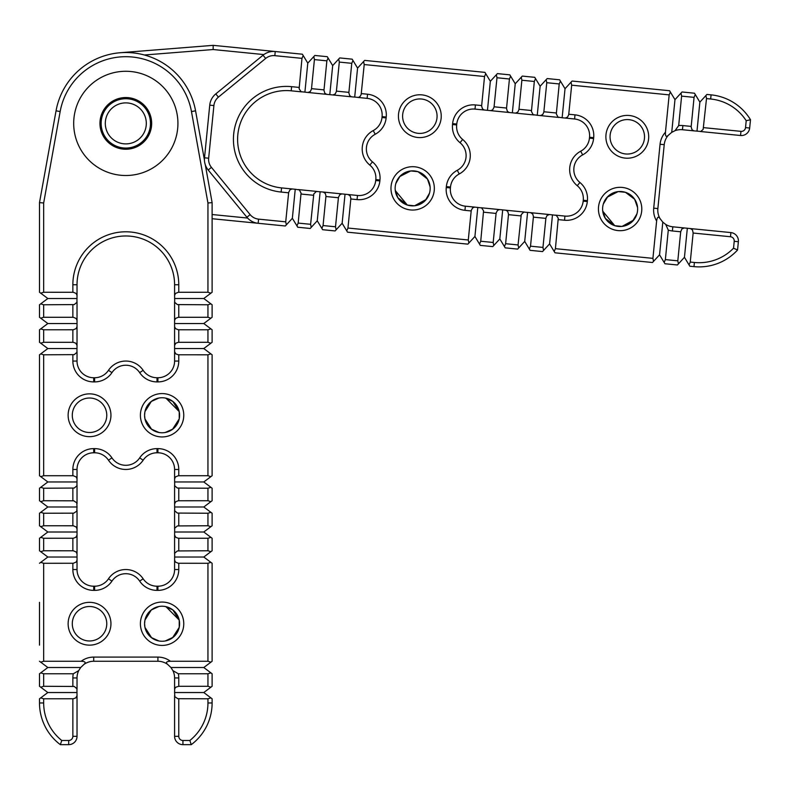 <?xml version="1.0" encoding="UTF-8"?>
<svg xmlns="http://www.w3.org/2000/svg" width="790" height="790" viewBox="0 0 790 790"><rect width="100%" height="100%" fill="white"/><g stroke="black" fill="none" stroke-linecap="round" stroke-linejoin="round"><path stroke-width="1.19" d="M210.9 697.876L207.948 698.785L207.948 702.962A47.953 47.953 0 0 1 189.847 740.487L191.269 744.654L182.934 744.654L191.269 744.654A52.12 52.12 0 0 0 212.115 702.962L212.115 698.785L203.781 692.534L212.115 686.283L212.115 673.771L203.781 667.52L170.936 667.52L167.638 664.39C165.416 662.464 166.344 661.428 170.423 661.26L207.948 661.26L210.9 662.178L212.115 661.26L212.115 563.28L210.9 562.362L207.948 563.28L178.293 563.26L175.499 562.105L174.59 560.149L174.59 569.531L178.767 569.531L178.767 563.28M203.781 667.52L210.9 662.178M203.781 692.534L174.59 692.534L174.699 688.712L175.815 687.201L178.767 686.283L207.948 686.283L210.9 687.201M210.9 672.853L207.948 673.771L178.343 673.771L172.911 670.641L170.936 667.52M207.948 698.785L177.839 698.716L174.827 696.691L174.59 692.534M39.5 317.274L39.5 304.772L39.5 317.274L47.834 323.535L39.5 329.786L39.5 342.297L40.725 343.206L43.667 342.297L73.322 342.317L75.801 343.206L77.025 345.418L76.926 352.37L74.23 354.631L43.667 354.799L40.725 353.89L39.5 354.799L39.5 475.718L39.5 354.799M77.025 348.548L47.834 348.548L40.725 353.89M204.442 160.044L195.565 110.817A70.883 70.883 0 0 0 56.05 110.817L39.5 202.615L43.667 202.99L39.5 202.615L39.5 292.26L47.834 298.511L39.5 304.772M39.5 475.718L40.725 476.637L43.667 475.718L73.322 475.738L76.117 476.893L77.025 478.849L76.926 485.801L74.23 488.052L43.667 488.23L40.725 487.312L39.5 488.23L39.5 500.732L40.725 501.65L43.667 500.732L73.786 500.811L76.788 502.835L77.025 506.992L47.834 506.992L39.5 513.243L39.5 525.755L39.5 513.243M210.9 562.362L203.781 557.029L212.115 550.768L212.115 538.267L203.781 532.006L212.115 525.755L212.115 513.243L210.9 512.325L207.948 513.243L177.385 513.065L174.699 510.814L174.59 503.862L175.815 501.65L178.293 500.751L207.948 500.732L210.9 501.65L212.115 500.732L212.115 488.23L210.9 487.312L207.948 488.23L177.385 488.052L174.699 485.801L174.59 478.849L175.499 476.893L178.293 475.738L207.948 475.718L210.9 476.637L212.115 475.718L212.115 354.799L210.9 353.89L207.948 354.799L178.293 354.779L175.815 353.89L174.59 351.678L174.59 361.06L178.767 361.06L178.767 354.799M40.725 293.179L43.667 292.26L73.322 292.28L76.117 293.436L77.025 295.381L77.025 284.756A48.782 48.782 0 0 1 125.808 235.973A48.782 48.782 0 0 1 174.59 284.756L174.59 295.381L175.499 293.436L178.293 292.28L207.948 292.26L210.9 293.179L212.115 292.26L212.115 202.615L205.281 164.715M210.9 487.312L203.781 481.969L174.59 481.969M207.948 202.99L212.115 202.615L207.948 202.99L191.466 111.558L207.948 202.99L207.948 292.26M177.928 123.388A52.12 52.12 0 0 1 125.808 175.508A52.12 52.12 0 0 1 73.687 123.388A52.12 52.12 0 0 1 125.808 71.278A52.12 52.12 0 0 1 177.928 123.388M77.025 506.992L76.788 511.15L73.786 513.164L43.667 513.243L40.725 512.325M157.911 586.21L157.013 586.21A16.679 16.679 0 0 1 143.148 578.803A20.846 20.846 0 0 0 108.477 578.803A16.679 16.679 0 0 1 94.612 586.21A16.679 16.679 0 0 0 108.477 578.803A20.846 20.846 0 0 1 143.148 578.803A16.679 16.679 0 0 0 157.013 586.21L157.013 590.377L157.911 590.377A20.846 20.846 0 0 0 178.767 569.531A20.846 20.846 0 0 1 157.911 590.377L157.911 586.21A16.679 16.679 0 0 0 174.59 569.531M174.59 560.149L174.699 553.198L177.385 550.946L207.948 550.768L210.9 551.687M210.9 537.348L207.948 538.267L178.293 538.247L175.815 537.348L174.59 535.136L174.59 553.899M174.59 535.136L174.699 528.184L177.385 525.933L207.948 525.755L210.9 526.673M174.59 510.113L174.59 528.875M174.59 485.1L174.59 503.862M178.767 475.718L178.767 469.467A20.846 20.846 0 0 0 157.911 448.621L157.013 448.621L157.013 452.788L157.911 452.788A16.679 16.679 0 0 1 174.59 469.467L174.59 478.849M77.025 361.06L72.858 361.06A20.846 20.846 0 0 0 93.704 381.906L94.612 381.906L94.612 377.738L93.704 377.738A16.679 16.679 0 0 1 77.025 361.06L77.025 351.678M40.725 343.206L47.834 348.548M212.115 342.297L212.115 329.786L210.9 328.867L207.948 329.786L178.293 329.766L175.499 328.61L174.59 326.655L174.59 345.418L175.815 343.206L178.293 342.317L207.948 342.297L210.9 343.206L212.115 342.297M174.59 301.642L174.59 320.404L175.499 318.449L178.293 317.294L207.948 317.274L210.9 318.192L212.115 317.274L212.115 304.772L210.9 303.854L207.948 304.772L177.385 304.594L174.699 302.333L174.59 295.381M174.59 351.678L174.59 345.418M174.59 326.655L174.59 320.404M170.423 661.26A20.846 20.846 0 0 0 157.911 657.092L157.911 661.26L93.704 661.26L157.911 661.26A16.679 16.679 0 0 1 167.638 664.39M210.9 512.325L203.781 506.992L174.59 506.992M77.025 535.136L75.801 537.348L73.322 538.247L43.667 538.267L40.725 537.348L39.5 538.267L39.5 550.768L40.725 551.687L43.667 550.768L73.322 550.788L76.117 551.943L77.025 553.899L77.025 532.006L47.834 532.006L40.725 537.348M144.57 623.735L144.935 620.199L144.57 623.735A17.508 17.508 0 0 1 162.088 606.226A17.508 17.508 0 0 1 179.597 623.735A17.508 17.508 0 0 1 162.088 641.253A17.508 17.508 0 0 1 144.57 623.735L144.935 627.28L144.57 623.735M144.965 620.051L151.315 609.929L158.869 606.523L151.315 609.929L144.965 620.051M158.869 640.957L151.315 637.54L144.965 627.418L151.621 637.777L158.988 640.976M179.597 623.735L179.231 620.199L179.231 627.28L179.597 623.735M165.298 606.523L172.852 609.929L179.202 620.051L165.969 606.661M165.298 640.957L173.227 637.244L179.202 627.418L172.546 637.777L165.179 640.976M210.9 303.854L203.781 298.511L210.9 293.179M39.5 292.26L39.5 202.615M77.025 295.381L76.926 302.333L74.23 304.594L43.667 304.772L40.725 303.854M77.025 298.511L47.834 298.511M40.725 318.192L43.667 317.274L73.322 317.294L76.117 318.449L77.025 320.404L77.025 301.642M144.57 415.264L144.935 411.718L144.57 415.264A17.508 17.508 0 0 1 162.088 397.745A17.508 17.508 0 0 1 179.597 415.264A17.508 17.508 0 0 1 162.088 432.772A17.508 17.508 0 0 1 144.57 415.264L144.935 418.799L144.57 415.264M144.965 411.58L151.315 401.458L158.869 398.041L151.315 401.458L144.965 411.58M158.869 432.476L151.315 429.069L144.965 418.947L151.621 429.296L158.988 432.495M179.597 415.264L179.231 411.718L179.231 418.799L179.597 415.264M165.298 398.041L172.852 401.458L179.202 411.58L165.969 398.18M165.298 432.476L172.852 429.069L179.202 418.947L172.546 429.296L165.179 432.495M203.781 506.992L210.9 501.65M40.725 476.637L47.834 481.969L40.725 487.312M77.025 481.969L47.834 481.969M203.781 298.511L174.59 298.511M39.5 525.755L40.725 526.673L43.667 525.755L73.322 525.775L76.117 526.93L77.025 528.875L77.025 510.113M40.725 501.65L47.834 506.992M203.781 557.029L174.59 557.029M151.66 123.388A25.853 25.853 0 0 0 125.808 97.545A25.853 25.853 0 0 0 99.955 123.388A25.853 25.853 0 0 0 125.808 149.241A25.853 25.853 0 0 0 151.66 123.388M203.781 481.969L210.9 476.637M210.9 328.867L203.781 323.535L210.9 318.192M140.403 415.264A21.686 21.686 0 0 0 162.088 436.939A21.686 21.686 0 0 0 183.764 415.264A21.686 21.686 0 0 0 162.088 393.578A21.686 21.686 0 0 0 140.403 415.264M203.781 532.006L174.59 532.006M39.5 602.336L39.5 645.144M77.025 345.418L77.025 326.655L76.117 328.61L73.322 329.766L43.667 329.786L40.725 328.867M210.9 353.89L203.781 348.548L174.59 348.548M203.781 348.548L210.9 343.206M174.59 736.32A8.335 8.335 0 0 0 182.934 744.654L182.934 740.487A4.167 4.167 0 0 1 178.767 736.32L178.767 698.785L178.767 736.32L174.59 736.32L174.59 695.664M77.025 569.531L72.858 569.531A20.846 20.846 0 0 0 93.704 590.377L94.612 590.377L94.612 586.21L93.704 586.21A16.679 16.679 0 0 1 77.025 569.531L77.025 560.149L76.117 562.105L73.322 563.26L43.667 563.28L40.725 562.362L39.5 563.28M72.858 469.467A20.846 20.846 0 0 1 93.704 448.621L93.704 452.788A16.679 16.679 0 0 0 77.025 469.467L72.858 469.467L72.858 475.718M157.911 377.738L157.013 377.738L157.013 381.906A20.846 20.846 0 0 1 139.682 372.643A20.846 20.846 0 0 0 157.013 381.906L157.911 381.906A20.846 20.846 0 0 0 178.767 361.06A20.846 20.846 0 0 1 157.911 381.906L157.911 377.738A16.679 16.679 0 0 0 174.59 361.06M68.128 415.264A21.409 21.409 0 0 0 89.537 436.663A21.409 21.409 0 0 0 110.946 415.264A21.409 21.409 0 0 0 89.537 393.854A21.409 21.409 0 0 0 68.128 415.264M106.769 415.264A17.242 17.242 0 0 1 89.537 432.495A17.242 17.242 0 0 1 72.295 415.264A17.242 17.242 0 0 1 89.537 398.022A17.242 17.242 0 0 1 106.769 415.264M140.403 623.735A21.686 21.686 0 0 0 162.088 645.42A21.686 21.686 0 0 0 183.764 623.735A21.686 21.686 0 0 0 162.088 602.059A21.686 21.686 0 0 0 140.403 623.735M39.5 661.26L40.725 662.178L43.667 661.26L81.192 661.26C85.271 661.428 86.199 662.464 83.977 664.39A16.679 16.679 0 0 1 93.704 661.26L93.704 657.092A20.846 20.846 0 0 0 81.192 661.26A20.846 20.846 0 0 1 93.704 657.092L157.911 657.092M68.128 623.735A21.409 21.409 0 0 0 89.537 645.144A21.409 21.409 0 0 0 110.946 623.735A21.409 21.409 0 0 0 89.537 602.336A21.409 21.409 0 0 0 68.128 623.735M106.769 623.735A17.242 17.242 0 0 1 89.537 640.976A17.242 17.242 0 0 1 72.295 623.735A17.242 17.242 0 0 1 89.537 606.503A17.242 17.242 0 0 1 106.769 623.735M77.025 553.899L77.025 560.149M77.025 478.849L77.025 469.467M77.025 503.862L77.025 485.1M77.025 528.875L77.025 532.006M40.725 526.673L47.834 532.006M93.704 452.788L94.612 452.788A16.679 16.679 0 0 1 108.477 460.195A20.846 20.846 0 0 0 143.148 460.195A16.679 16.679 0 0 1 157.013 452.788A16.679 16.679 0 0 0 143.148 460.195A20.846 20.846 0 0 1 108.477 460.195A16.679 16.679 0 0 0 94.612 452.788L94.612 448.621A20.846 20.846 0 0 1 111.943 457.884A20.846 20.846 0 0 0 94.612 448.621L93.704 448.621M203.781 323.535L174.59 323.535M77.025 320.404L77.025 326.655M77.025 323.535L47.834 323.535M40.725 551.687L47.834 557.029L40.725 562.362M39.5 342.297L39.5 329.786M39.5 500.732L39.5 488.23M39.5 550.768L39.5 538.267M77.025 557.029L47.834 557.029M172.911 670.641A16.679 16.679 0 0 1 174.59 677.938L174.59 689.403M77.025 736.32L72.858 736.32A4.167 4.167 0 0 1 68.691 740.487L68.691 744.654L60.346 744.654L68.691 744.654A8.335 8.335 0 0 0 77.025 736.32L77.025 695.664L75.801 697.876L73.322 698.765L43.667 698.785L40.725 697.876L39.5 698.785L39.5 702.962A52.12 52.12 0 0 0 60.346 744.654L61.768 740.487A47.953 47.953 0 0 1 43.667 702.962L43.667 698.785M60.346 744.654A52.12 52.12 0 0 1 39.5 702.962L39.5 698.785M39.5 686.283L39.5 673.771L39.5 686.283L47.834 692.534L40.725 697.876M40.725 687.201L43.667 686.283L74.23 686.461L76.926 688.712L77.025 695.664M83.977 664.39L80.689 667.52L78.704 670.641L73.282 673.771L43.667 673.771L40.725 672.853L39.5 673.771M77.025 692.534L47.834 692.534M77.025 689.403L77.025 677.938A16.679 16.679 0 0 1 78.704 670.641M80.689 667.52L47.834 667.52L40.725 672.853M40.725 662.178L47.834 667.52M143.148 370.322A16.679 16.679 0 0 0 157.013 377.738A16.679 16.679 0 0 1 143.148 370.322A20.846 20.846 0 0 0 108.477 370.322A16.679 16.679 0 0 1 94.612 377.738A16.679 16.679 0 0 0 108.477 370.322A20.846 20.846 0 0 1 143.148 370.322L139.682 372.643A16.679 16.679 0 0 0 111.943 372.643L108.477 370.322M680.694 231.786L681.898 228.942L684.219 227.945L672.813 226.809A16.679 16.679 0 0 1 665.713 224.419L668.291 230.127L665.358 259.594L664.153 262.438L664.943 263.741L677.395 264.976L678.422 263.86L677.81 260.828L680.694 231.786L672.399 230.966L672.813 226.809A16.679 16.679 0 0 1 665.713 224.419L662.8 222.138L659.551 254.824L664.153 262.438M313.808 56.584L314.42 59.605L311.467 89.112L310.332 91.492L308.011 92.489L326.685 94.346L324.828 93.25L323.959 90.356L326.872 60.84L328.077 57.996L327.287 56.692L314.835 55.458L307.784 63.131L302.392 54.214L275.236 51.518A16.679 16.679 0 0 0 263.021 55.211L215.779 93.911A16.679 16.679 0 0 0 209.745 105.159L204.511 157.803A16.679 16.679 0 0 0 208.205 170.018L246.905 217.26A16.679 16.679 0 0 0 258.162 223.294L212.115 218.712L285.309 225.989L292.359 218.307L295.243 189.264L299.361 189.906L301.069 193.106L298.166 223.076L296.961 225.92L297.751 227.224L310.203 228.468L317.254 220.785L322.646 229.702L335.098 230.937L342.139 223.264L347.541 232.181L467.868 244.14L468.895 243.024L468.282 239.992L471.235 210.486L472.657 207.819L474.691 207.108L481.594 207.908L483.579 210.802L480.725 241.236L479.52 244.08L480.31 245.384L492.763 246.618L499.813 238.936L505.205 247.853L517.657 249.097L518.684 247.971L518.062 244.949L521.262 214.554L523.78 212.095L530.702 212.678L532.786 214.12L533.428 216.677L530.515 246.184L529.31 249.028L530.1 250.331L542.552 251.576L543.579 250.45L542.957 247.418L545.92 217.912L547.055 215.532L549.376 214.534L556.279 215.334L558.263 218.228L555.41 248.662L554.205 251.506L554.995 252.81L652.5 262.507L653.528 261.381L652.915 258.36L656.628 221.012C657.191 216.974 658.317 216.154 660.015 218.554L662.8 222.138M653.528 261.381L659.551 254.824M693.146 233.03L690.253 262.073L689.048 264.917L689.838 266.22L693.985 266.635A52.12 52.12 0 0 0 737.544 250.015L738.374 241.71A8.335 8.335 0 0 0 730.898 232.586L690.44 228.567L692.524 229.999L693.146 233.03L730.483 236.743A4.167 4.167 0 0 1 734.216 241.306L733.535 248.188L737.544 250.015L733.535 248.188A47.953 47.953 0 0 1 694.4 262.478L690.253 262.073M414.385 170.946L417.871 171.657L410.83 170.956L414.385 170.946A17.508 17.508 0 0 1 430.086 190.104A17.508 17.508 0 0 1 410.919 205.795A17.508 17.508 0 0 1 395.227 186.638A17.508 17.508 0 0 1 414.385 170.946M418.019 171.697L427.459 179.024L430.106 186.875L427.459 179.024L418.019 171.697M395.839 183.468L399.987 176.289L410.682 170.976L399.72 176.575L395.81 183.586M410.919 205.795L407.433 205.084L414.483 205.785L410.919 205.795M395.276 190.548L407.294 205.044L397.854 197.717L395.207 189.867M429.464 193.274L425.326 200.453L414.622 205.775L426.254 199.396M493.79 245.493L493.177 242.471L496.13 212.964L497.552 210.298L499.586 209.587L480.913 207.731M127.842 102.986A20.501 20.501 0 0 1 146.209 125.422A20.501 20.501 0 0 1 123.783 143.79A20.501 20.501 0 0 1 105.406 121.364A20.501 20.501 0 0 1 127.842 102.986M123.368 147.937A24.668 24.668 0 0 0 150.357 125.837A24.668 24.668 0 0 0 128.247 98.839A24.668 24.668 0 0 0 101.258 120.949A24.668 24.668 0 0 0 123.368 147.937M660.015 218.554A16.679 16.679 0 0 1 657.863 208.57L664.222 144.669A16.679 16.679 0 0 1 668.291 135.307C666.158 137.332 665.21 136.305 665.457 132.226L669.169 94.879L670.374 92.035L669.584 90.731L572.079 81.034L571.042 82.16L571.664 85.182L568.711 114.688L567.576 117.068L565.255 118.066L562.144 117.759L565.028 88.717L559.626 79.8L547.184 78.566L546.147 79.681L546.769 82.713L543.816 112.22L542.681 114.599L540.36 115.597L537.249 115.281L540.133 86.238L534.741 77.321L522.289 76.087L521.262 77.213L521.874 80.234L518.921 109.741L517.786 112.121L515.465 113.118L512.355 112.812L515.238 83.77L509.846 74.853L497.394 73.608L496.367 74.734L496.979 77.756L494.026 107.262L492.604 109.928L490.57 110.64L487.46 110.333L490.343 81.291L484.951 72.374L364.625 60.405L357.574 68.088L352.182 59.171L339.73 57.927L332.679 65.609L328.077 57.996M621.839 191.575L618.284 191.585L625.325 192.286L621.839 191.575A17.508 17.508 0 0 1 637.54 210.733A17.508 17.508 0 0 1 618.373 226.424A17.508 17.508 0 0 1 602.681 207.266A17.508 17.508 0 0 1 621.839 191.575M603.293 204.106L607.777 196.582L618.136 191.605L607.174 197.204L603.264 204.215M625.473 192.335L634.646 199.248L637.56 207.513L634.646 199.248L625.473 192.335M618.373 226.424L614.887 225.723L621.937 226.424L618.373 226.424M602.731 211.177L614.748 225.673L605.308 218.346L602.661 210.495M636.918 213.902L632.444 221.427L622.076 226.404L633.708 220.025M363.588 61.531L364.21 64.553L361.158 94.514L360.122 96.439L358.502 97.407L351.58 96.824L349.723 95.718L348.854 92.825L351.767 63.319L352.972 60.475M338.693 59.053L339.315 62.084L336.362 91.591L335.227 93.971L332.906 94.958L351.58 96.824M311.23 227.342L310.608 224.311L313.808 193.915L316.326 191.466L323.248 192.049L325.332 193.481L325.974 196.039L323.061 225.555L321.856 228.399M410.514 209.942A21.686 21.686 0 0 0 434.233 190.518A21.686 21.686 0 0 0 414.799 166.799A21.686 21.686 0 0 0 391.08 186.223A21.686 21.686 0 0 0 410.514 209.942M562.144 117.759L558.026 117.117L556.318 113.918L559.221 83.947L560.426 81.103M565.255 118.066L574.587 118.994L575.001 114.846A20.846 20.846 0 0 1 593.685 137.657A20.846 20.846 0 0 0 575.001 114.846L568.78 114.234M286.335 224.864L285.723 221.842L258.567 219.136A12.512 12.512 0 0 1 250.134 214.623L211.434 167.371A12.512 12.512 0 0 1 208.659 158.207L213.902 105.574A12.512 12.512 0 0 1 218.415 97.13L265.667 58.44L263.021 55.211A16.679 16.679 0 0 1 275.236 51.518L213.181 45.346L213.142 49.533L213.181 45.346L120.199 52.733M357.801 97.437L367.133 98.365A16.679 16.679 0 0 1 382.084 116.614L381.995 117.513A16.679 16.679 0 0 1 373.245 130.577A20.846 20.846 0 0 0 369.809 165.08A16.679 16.679 0 0 1 375.813 179.607L375.724 180.505A16.679 16.679 0 0 1 357.475 195.456L348.143 194.528L350.227 195.96L350.869 198.517L347.956 228.034L346.751 230.868M332.906 94.958L326.685 94.346M308.011 92.489L301.109 91.699L299.124 88.796L301.978 58.361L303.182 55.527M285.723 221.842L288.676 192.335L290.098 189.669L292.132 188.958L281.556 187.901A48.782 48.782 0 0 1 237.839 134.537A48.782 48.782 0 0 1 291.204 90.82L301.79 91.867M490.57 110.64L509.244 112.496L507.387 111.4L506.518 108.507L509.432 79L510.636 76.156M474.691 207.108L465.359 206.18A16.679 16.679 0 0 1 450.409 187.941L450.498 187.033A16.679 16.679 0 0 1 459.247 173.968L457.282 170.294A20.846 20.846 0 0 0 446.35 186.628L446.261 187.526A20.846 20.846 0 0 0 464.945 210.328L471.166 210.95M304.901 92.173L307.784 63.131M524.481 212.066L505.807 210.209L507.664 211.305L508.533 214.199L505.62 243.705L504.415 246.549M336.125 229.811L335.503 226.789L338.466 197.283L339.888 194.617L341.922 193.906L323.248 192.049M499.586 209.587L505.807 210.209M549.376 214.534L530.702 212.678M558.293 219.62L564.524 220.232L564.929 216.085A16.679 16.679 0 0 0 583.178 201.144L587.326 201.549A20.846 20.846 0 0 1 564.524 220.232A20.846 20.846 0 0 0 587.326 201.549L587.414 200.65L583.267 200.245L583.178 201.144A16.679 16.679 0 0 1 564.929 216.085L555.597 215.156M512.355 112.812L509.244 112.496M462.673 139.475L460.027 142.694A20.846 20.846 0 0 1 452.522 124.524L456.679 124.939A16.679 16.679 0 0 0 462.673 139.475A20.846 20.846 0 0 1 459.247 173.968A20.846 20.846 0 0 0 462.673 139.475A16.679 16.679 0 0 1 456.679 124.939L456.768 124.04A16.679 16.679 0 0 1 475.007 109.099L484.349 110.027L482.493 108.921L481.624 106.028L484.537 76.521L485.741 73.677M617.968 230.581A21.686 21.686 0 0 0 641.687 211.147A21.686 21.686 0 0 0 622.253 187.428A21.686 21.686 0 0 0 598.534 206.862A21.686 21.686 0 0 0 617.968 230.581M625.167 158.109A21.409 21.409 0 0 0 648.59 138.931A21.409 21.409 0 0 0 629.403 115.508A21.409 21.409 0 0 0 605.989 134.695A21.409 21.409 0 0 0 625.167 158.109M417.713 137.48A21.409 21.409 0 0 0 441.136 118.293A21.409 21.409 0 0 0 421.949 94.879A21.409 21.409 0 0 0 398.535 114.056A21.409 21.409 0 0 0 417.713 137.48M583.267 200.245A16.679 16.679 0 0 0 577.263 185.709A20.846 20.846 0 0 1 580.699 151.206A16.679 16.679 0 0 0 589.449 138.141L589.538 137.243A16.679 16.679 0 0 0 574.587 118.994A16.679 16.679 0 0 1 589.538 137.243L593.685 137.657L593.596 138.556L589.449 138.141A16.679 16.679 0 0 1 580.699 151.206A20.846 20.846 0 0 0 577.263 185.709A16.679 16.679 0 0 1 583.267 200.245M700.098 131.476L740.556 135.505A8.335 8.335 0 0 0 749.67 128.029L750.5 119.734A52.12 52.12 0 0 0 711.069 94.859L706.922 94.445L705.895 95.57L706.507 98.592L703.139 129.412L700.799 131.446L693.877 130.864L692.02 129.758L691.151 126.864L694.064 97.358L695.269 94.514L694.479 93.21L682.027 91.976L681 93.092L681.612 96.123L678.689 125.58L675.035 130.676L671.727 132.335L668.291 135.307M671.727 132.335L674.976 99.649L670.374 92.035M681 93.092L674.976 99.649M691.171 126.4L682.876 125.58L682.461 129.728A16.679 16.679 0 0 0 675.035 130.676A16.679 16.679 0 0 1 682.461 129.728L693.877 130.864M705.895 95.57L699.871 102.127L695.269 94.514M696.987 131.17L699.871 102.127M748.811 120.12L750.5 119.734A52.12 52.12 0 0 0 711.069 94.859L710.664 99.007A47.953 47.953 0 0 1 746.214 120.732L750.5 119.734M684.219 227.945L690.44 228.567M678.422 263.86L684.446 257.303L687.33 228.261M684.446 257.303L689.048 264.917M543.579 250.45L549.593 243.893L552.487 214.85M571.042 82.16L565.028 88.717M342.139 223.264L345.032 194.222L348.143 194.528M317.254 220.785L320.138 191.743M329.795 94.652L332.679 65.609M468.895 243.024L474.918 236.467L477.802 207.424M474.918 236.467L479.52 244.08M537.249 115.281L533.132 114.639L531.423 111.449L534.326 81.469L535.531 78.625M546.147 79.681L540.133 86.238M487.46 110.333L484.349 110.027M496.367 74.734L490.343 81.291M499.813 238.936L502.697 209.893M521.262 77.213L515.238 83.77M518.684 247.971L524.708 241.414L527.592 212.372M549.593 243.893L554.205 251.506M524.708 241.414L529.31 249.028M515.465 113.118L534.139 114.975M540.36 115.597L559.034 117.453M354.69 97.13L357.574 68.088M292.132 188.958L295.243 189.264M341.922 193.906L345.032 194.222M292.359 218.307L296.961 225.92M317.027 191.437L298.353 189.58M628.998 119.655A17.242 17.242 0 0 1 644.442 138.517A17.242 17.242 0 0 1 625.581 153.961A17.242 17.242 0 0 1 610.137 135.1A17.242 17.242 0 0 1 628.998 119.655M421.544 99.026A17.242 17.242 0 0 1 436.988 117.888A17.242 17.242 0 0 1 418.127 133.332A17.242 17.242 0 0 1 402.683 114.471A17.242 17.242 0 0 1 421.544 99.026M189.847 740.487L182.934 740.487M191.269 744.654A52.12 52.12 0 0 0 212.115 702.962L207.948 702.962M178.767 292.26L178.767 284.756A52.95 52.95 0 0 0 125.808 231.796A52.95 52.95 0 0 0 72.858 284.756L72.858 292.26M174.59 284.756L178.767 284.756A52.95 52.95 0 0 0 125.808 231.796A52.95 52.95 0 0 0 72.858 284.756L77.025 284.756M207.948 354.799L207.948 475.718M43.667 292.26L43.667 202.99L60.159 111.558A66.716 66.716 0 0 1 191.466 111.558L195.565 110.817M93.704 377.738L93.704 381.906M207.948 488.23L207.948 500.732M174.59 469.467L178.767 469.467A20.846 20.846 0 0 0 157.911 448.621L157.911 452.788M72.858 538.267L72.858 550.768M43.667 500.732L43.667 488.23M72.858 304.772L72.858 317.274M178.767 500.732L178.767 488.23M207.948 304.772L207.948 317.274M43.667 525.755L43.667 513.243M207.948 329.786L207.948 342.297M56.05 110.817L60.159 111.558M43.667 317.274L43.667 304.772M178.767 550.768L178.767 538.267M178.767 317.274L178.767 304.772M72.858 513.243L72.858 525.755M207.948 513.243L207.948 525.755M207.948 538.267L207.948 550.768M72.858 329.786L72.858 342.297M43.667 342.297L43.667 329.786M93.704 586.21L93.704 590.377M108.477 460.195L111.943 457.884A16.679 16.679 0 0 0 139.682 457.884A20.846 20.846 0 0 1 157.013 448.621A20.846 20.846 0 0 0 139.682 457.884L143.148 460.195M72.858 354.799L72.858 361.06M43.667 475.718L43.667 354.799M94.612 381.906A20.846 20.846 0 0 0 111.943 372.643M94.612 590.377A20.846 20.846 0 0 0 111.943 581.114A16.679 16.679 0 0 1 139.682 581.114A20.846 20.846 0 0 0 157.013 590.377M72.858 563.28L72.858 569.531M43.667 661.26L43.667 563.28M207.948 563.28L207.948 661.26M72.858 488.23L72.858 500.732M178.767 525.755L178.767 513.243M178.767 342.297L178.767 329.786M43.667 550.768L43.667 538.267M178.767 686.283L178.767 677.938L174.59 677.938M207.948 673.771L207.948 686.283M178.767 677.938A20.846 20.846 0 0 0 178.343 673.771M68.691 740.487L61.768 740.487M39.5 702.962L43.667 702.962M72.858 698.785L72.858 736.32M43.667 686.283L43.667 673.771M73.282 673.771A20.846 20.846 0 0 0 72.858 677.938L77.025 677.938M72.858 677.938L72.858 686.283M139.682 581.114L143.148 578.803M111.943 581.114L108.477 578.803M738.374 241.71L734.216 241.306M730.898 232.586L730.483 236.743M493.177 242.471L480.725 241.236M323.979 89.882L311.537 88.648M571.664 85.182L669.169 94.879M664.222 144.669L660.065 144.254L653.715 208.155A20.846 20.846 0 0 0 656.628 221.012M665.457 132.226A20.846 20.846 0 0 0 660.065 144.254M348.874 92.361L336.431 91.127M339.315 62.084L351.767 63.319M301.059 194.034L313.502 195.268M310.608 224.311L298.166 223.076M314.42 59.605L326.872 60.84M653.715 208.155L657.863 208.57M144.402 54.994L213.142 49.533L263.85 54.579M542.957 247.418L530.515 246.184M299.084 87.413L291.619 86.663L291.204 90.82A48.782 48.782 0 0 0 237.839 134.537A48.782 48.782 0 0 0 281.556 187.901L281.141 192.049A52.95 52.95 0 0 1 233.682 134.122A52.95 52.95 0 0 1 291.619 86.663A52.95 52.95 0 0 0 233.682 134.122A52.95 52.95 0 0 0 281.141 192.049L288.607 192.8M250.134 214.623L246.905 217.26A16.679 16.679 0 0 0 258.162 223.294L258.567 219.136M247.596 218.05L212.115 214.525M506.538 108.042L494.096 106.798M446.261 187.526L450.409 187.941A16.679 16.679 0 0 0 465.359 206.18L464.945 210.328M483.618 212.184L496.061 213.428M508.503 214.663L520.956 215.907M325.944 196.513L338.397 197.747M475.007 109.099L475.422 104.942A20.846 20.846 0 0 0 452.611 123.625L452.522 124.524M456.768 124.04L452.611 123.625M652.915 258.36L555.41 248.662M587.414 200.65A20.846 20.846 0 0 0 579.909 182.49A16.679 16.679 0 0 1 582.655 154.889A20.846 20.846 0 0 0 593.596 138.556M460.027 142.694A16.679 16.679 0 0 1 457.282 170.294M481.643 105.564L475.422 104.942M364.21 64.553L484.537 76.521M379.872 180.92A20.846 20.846 0 0 1 357.07 199.603L357.475 195.456A16.679 16.679 0 0 0 375.724 180.505L379.872 180.92L379.96 180.021A20.846 20.846 0 0 0 372.455 161.861A16.679 16.679 0 0 1 375.201 134.261A20.846 20.846 0 0 0 386.142 117.927L386.231 117.029A20.846 20.846 0 0 0 367.548 94.217L361.326 93.595M350.839 198.981L357.07 199.603M468.282 239.992L347.956 228.034M367.548 94.217L367.133 98.365A16.679 16.679 0 0 1 382.084 116.614L386.231 117.029M446.35 186.628L450.498 187.033A16.679 16.679 0 0 1 459.247 173.968M386.142 117.927L381.995 117.513A16.679 16.679 0 0 1 373.245 130.577L375.201 134.261M372.455 161.861L369.809 165.08A16.679 16.679 0 0 1 375.813 179.607L379.96 180.021M579.909 182.49L577.263 185.709M582.655 154.889L580.699 151.206M682.876 125.58A20.846 20.846 0 0 0 678.689 125.58M681.612 96.123L694.064 97.358M740.961 131.357L740.556 135.505A8.335 8.335 0 0 0 749.67 128.029L745.523 127.615A4.167 4.167 0 0 1 740.961 131.357L703.623 127.644M706.507 98.592L710.664 99.007M746.214 120.732L745.523 127.615M668.291 230.127A20.846 20.846 0 0 0 672.399 230.966M677.81 260.828L665.358 259.594M693.985 266.635L694.4 262.478M533.398 217.141L545.851 218.376M265.667 58.44A12.512 12.512 0 0 1 274.831 55.665L301.978 58.361M218.415 97.13L215.779 93.911A16.679 16.679 0 0 0 209.745 105.159L213.902 105.574M208.659 158.207L204.511 157.803A16.679 16.679 0 0 0 208.205 170.018L211.434 167.371M275.236 51.518L274.831 55.665M496.979 77.756L509.432 79M546.769 82.713L559.221 83.947M521.874 80.234L534.326 81.469M335.503 226.789L323.061 225.555M518.062 244.949L505.62 243.705M531.433 110.511L518.99 109.277M556.328 112.99L543.885 111.755"/></g></svg>
